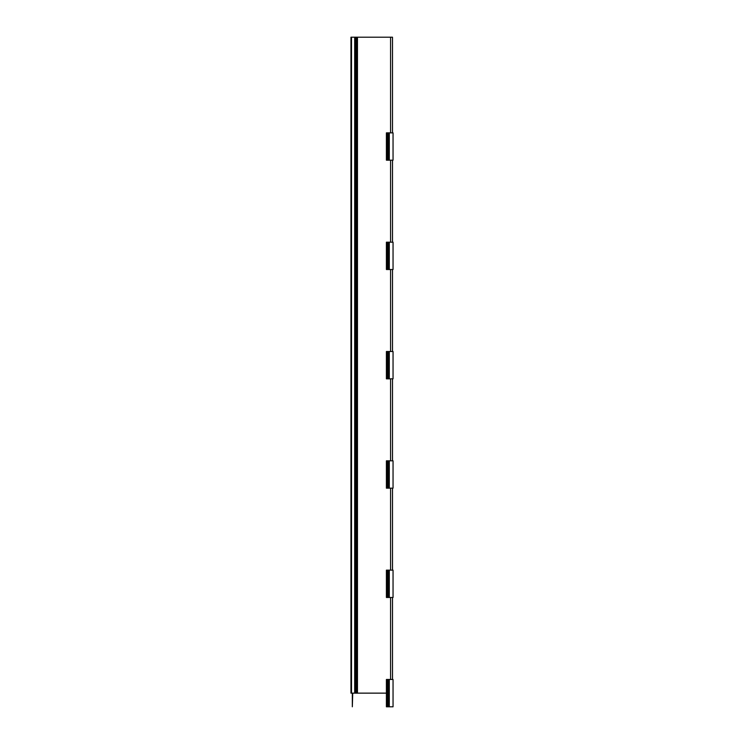 <?xml version="1.0" encoding="UTF-8"?>
<svg xmlns="http://www.w3.org/2000/svg" width="744" height="744" viewBox="0 0 744 744"><rect width="100%" height="100%" fill="white"/><g stroke="black" fill="none" stroke-linecap="round" stroke-linejoin="round"><path stroke-width="1.12" d="M386.406 693.138L350.954 693.138L350.954 37.2L355.167 37.2L355.167 693.138M392.497 679.467L392.497 597.479M392.497 570.146L392.497 488.157M392.497 460.824L392.497 378.836M392.497 351.503L392.497 269.514M392.497 242.181L392.497 160.183M392.497 132.86L392.497 37.2L355.167 37.2M390.581 679.467L390.581 597.479M390.581 570.146L390.581 488.157M390.581 460.824L390.581 378.836M390.581 351.503L390.581 269.514M390.581 242.181L390.581 160.183M390.581 132.86L390.581 37.2M357.464 693.138L357.464 37.2M356.367 693.138L356.367 37.2M355.632 693.138L355.632 37.2M354.702 693.138L354.702 37.2M351.503 693.138L351.503 37.2M352.321 693.138L352.321 706.8L352.73 693.138M389.298 679.467L393.046 679.467L393.046 706.8L388.768 706.8L388.768 679.467L389.298 679.467L389.298 706.8M387.494 679.467L387.494 706.8L386.406 706.8L386.406 679.467L388.768 679.467M388.238 679.467L388.238 706.8L388.768 706.8M387.494 706.8L388.238 706.8M389.298 570.146L393.046 570.146L393.046 597.479L388.768 597.479L388.768 570.146L389.298 570.146L389.298 597.479M387.494 570.146L387.494 597.479L386.406 597.479L386.406 570.146L388.768 570.146M388.238 570.146L388.238 597.479L388.768 597.479M387.494 597.479L388.238 597.479M389.298 460.824L393.046 460.824L393.046 488.157L388.768 488.157L388.768 460.824L389.298 460.824L389.298 488.157M387.494 460.824L387.494 488.157L386.406 488.157L386.406 460.824L388.768 460.824M388.238 460.824L388.238 488.157L388.768 488.157M387.494 488.157L388.238 488.157M389.298 351.503L393.046 351.503L393.046 378.836L388.768 378.836L388.768 351.503L389.298 351.503L389.298 378.836M387.494 351.503L387.494 378.836L386.406 378.836L386.406 351.503L388.768 351.503M388.238 351.503L388.238 378.836L388.768 378.836M387.494 378.836L388.238 378.836M389.298 242.181L393.046 242.181L393.046 269.514L388.768 269.514L388.768 242.181L389.298 242.181L389.298 269.514M387.494 242.181L387.494 269.514L386.406 269.514L386.406 242.181L388.768 242.181M388.238 242.181L388.238 269.514L388.768 269.514M387.494 269.514L388.238 269.514M389.298 132.86L393.046 132.86L393.046 160.183L388.768 160.183L388.768 132.86L389.298 132.86L389.298 160.183M387.494 132.86L387.494 160.183L386.406 160.183L386.406 132.86L388.768 132.86M388.238 132.86L388.238 160.183L388.768 160.183M387.494 160.183L388.238 160.183"/></g></svg>
